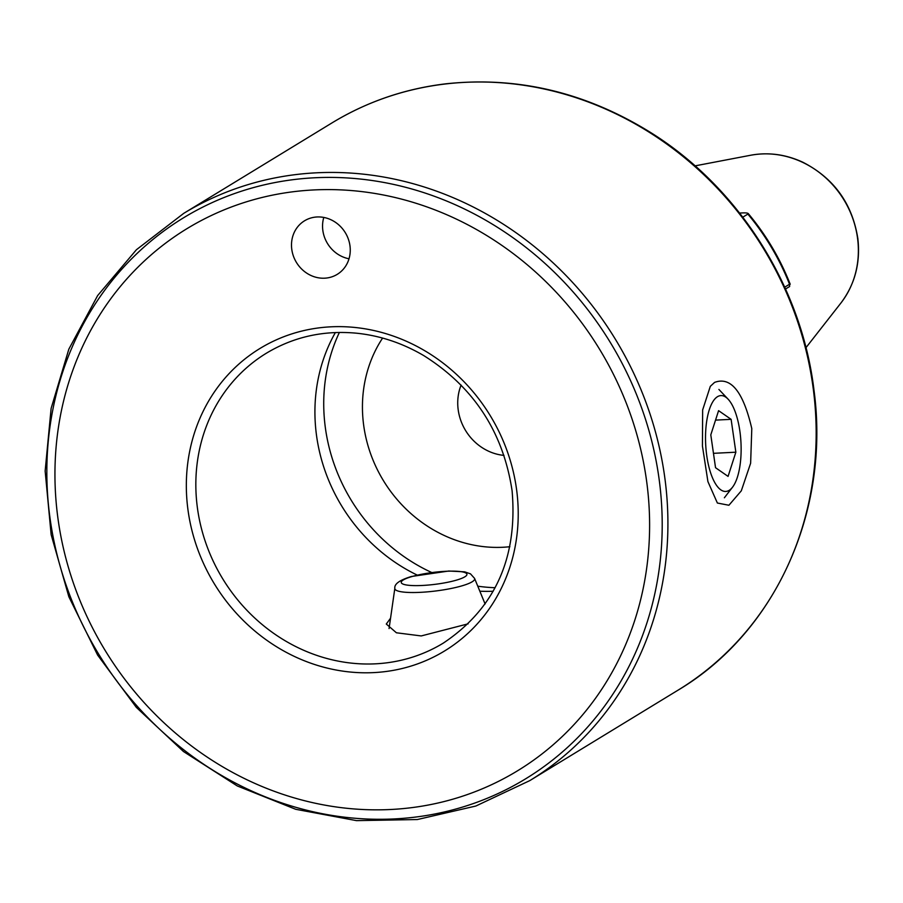 <?xml version="1.0" encoding="UTF-8"?>
<svg xmlns="http://www.w3.org/2000/svg" width="903" height="903" viewBox="0 0 903 903"><rect width="100%" height="100%" fill="white"/><g stroke="black" fill="none" stroke-linecap="round" stroke-linejoin="round"><path stroke-width="1.35" d="M323.793 217.431A31.379 28.614 -121.4 0 0 349.021 258.777M350.014 246.113A31.379 28.614 58.6 0 1 337.214 274.365A31.379 28.614 58.6 0 1 296.455 262.48A31.379 28.614 58.6 0 1 304.537 220.795A31.379 28.614 58.6 0 1 350.014 246.113M714.555 382.409C730.832 376.291 743.248 391.699 751.793 428.609L750.63 463.216L741.307 490.826L728.913 505.251L717.377 503.027L707.918 481.604L702.432 446.037L702.647 409.939L710.311 386.349L714.555 382.409M313.702 189.946A317.472 289.457 -121.4 0 0 116.261 667.509A317.472 289.457 -121.4 0 0 626.885 641.706A317.472 289.457 -121.4 0 0 313.702 189.946M335.374 332.541A169.809 154.831 -121.4 0 0 417.152 575.053M479.843 591.205A169.809 154.831 -121.4 0 0 493.196 591.239M468.126 623.838L421.227 635.938L396.406 632.777L386.292 624.029L390.547 618.216M461.106 385.084A49.834 45.443 -121.4 0 0 458.126 409.251A49.834 45.443 -121.4 0 0 503.998 455.394M509.89 546.71A132.899 121.171 58.6 0 1 383.459 480.701A132.899 121.171 58.6 0 1 382.601 338.072M339.393 332.439A174.245 158.86 -121.4 0 0 431.668 572.491M477.777 586.182A174.245 158.86 -121.4 0 0 495.126 587.718M739.602 213.063L741.95 212.939C746.691 212.724 748.666 213.097 747.865 214.09L742.797 217.183M785.531 289.005L789.651 286.488L789.538 284.242L790.215 284.242C780.023 258.393 766.015 234.814 748.181 213.48L747.865 214.09A234.599 213.898 -121.4 0 1 789.538 284.242L784.718 287.177M729.996 489.776A47.994 17.665 -92.9 0 1 705.548 440.596A47.994 17.665 -92.9 0 1 728.089 399.16A47.994 17.665 -92.9 0 1 740.968 442.628A47.994 17.665 -92.9 0 1 732.536 487.18A47.994 17.665 -92.9 0 1 729.996 489.776M728.066 476.389L715.537 467.709L710.796 434.851L718.585 410.662L731.114 419.331L735.855 452.2L728.066 476.389M735.855 452.2L713.46 453.329M731.114 419.331L715.537 420.121M813.535 390.943A332.236 302.923 58.6 0 1 678.051 690.163C775.451 632.292 830.286 511.03 814.009 390.378C801.796 286.838 738.936 187.587 650.702 132.56C585.945 92.388 517.667 76.134 445.879 83.81C404.815 88.72 366.855 101.746 331.988 122.91A332.236 302.923 58.6 0 1 464.639 82.365A332.236 302.923 58.6 0 1 813.535 390.943M316.389 172.812A332.236 302.923 -121.4 0 0 183.738 213.356L136.443 249.702L97.648 295.563L68.842 349.156L51.121 408.404L45.15 471.027L51.144 534.632L68.865 596.781L97.626 655.093L136.319 707.354L183.478 751.533L237.297 785.96L295.71 809.291L356.504 820.635L417.333 819.54L475.847 806.029L529.801 780.61A332.236 302.923 -121.4 0 0 665.285 481.389A332.236 302.923 -121.4 0 0 316.389 172.812M443.305 643.105A169.809 154.831 58.6 0 1 222.702 578.778A169.809 154.831 58.6 0 1 266.43 353.175C293.701 336.808 323.726 330.148 356.504 333.196C380.05 335.623 402.478 343.095 423.767 355.601C473.748 387.026 503.185 432.063 512.091 490.735C517.893 557.783 494.968 608.577 443.305 643.105M516.821 491.401A177.191 161.558 -121.4 0 0 251.361 354.145A177.191 161.558 -121.4 0 0 288.667 653.603A177.191 161.558 -121.4 0 0 516.821 491.401M659.608 482.936A328.545 299.559 58.6 0 1 394.453 818.919A328.545 299.559 58.6 0 1 49.439 513.773A328.545 299.559 58.6 0 1 314.594 177.778A328.545 299.559 58.6 0 1 659.608 482.936M761.511 153.95A91.553 83.471 -121.4 0 0 750.596 155.26C768.34 152.02 785.745 154.345 802.812 162.224C833.954 178.184 852.297 203.638 857.85 238.561C860.582 262.987 854.904 284.513 840.817 303.148A91.553 83.471 -121.4 0 0 857.647 238.979A91.553 83.471 -121.4 0 0 761.511 153.95M412.468 576.407A33.095 6.028 172.9 0 1 466.32 573.326A33.095 6.028 172.9 0 1 423.473 585.404A33.095 6.028 172.9 0 1 412.468 576.407M394.837 588.327A40.229 7.326 -7.1 0 0 404.691 592.199A40.229 7.326 -7.1 0 0 450.134 588.677A40.229 7.326 -7.1 0 0 474.572 578.394L470.486 573.845L464.661 571.836L448.78 571.023L411.362 576.509C399.702 580.053 394.193 583.993 394.837 588.327L389.069 628.556M331.988 122.91L183.738 213.356M678.051 690.163L529.801 780.61M750.596 155.26L695.05 165.87M840.817 303.148L805.961 347.678M474.572 578.394L485.103 603.983M728.089 399.16L718.901 389.441M732.536 487.18L724.375 497.779"/></g></svg>
